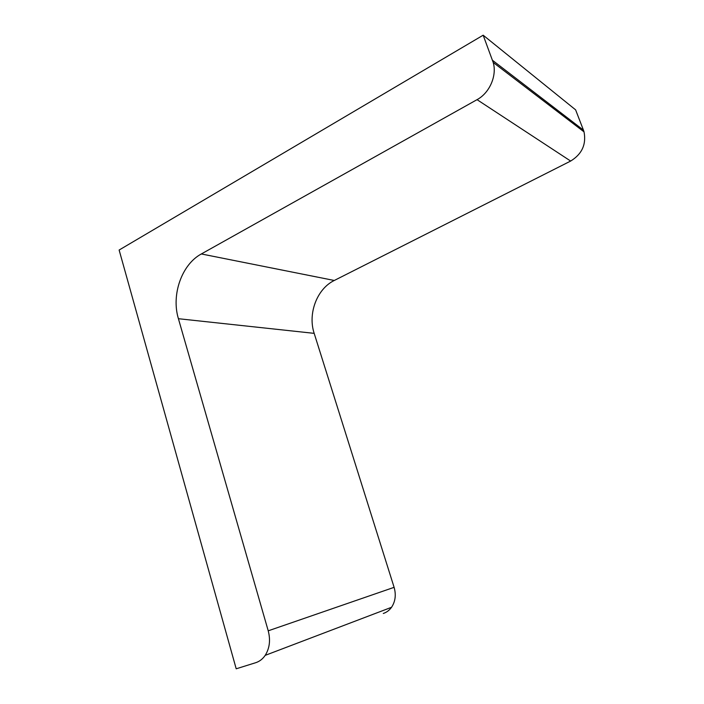 <?xml version="1.0" encoding="UTF-8"?>
<svg xmlns="http://www.w3.org/2000/svg" width="704" height="704" viewBox="0 0 704 704"><rect width="100%" height="100%" fill="white"/><g stroke="black" fill="none" stroke-linecap="round" stroke-linejoin="round"><path stroke-width="1.06" d="M383.284 613.466C386.61 612.383 389.365 610.324 391.547 607.288C395.384 601.454 396.238 594.81 394.108 587.338L268.224 630.819C270.644 640.103 269.632 648.278 265.197 655.362C262.68 659.032 259.503 661.487 255.684 662.71L236.201 668.8L119.126 250.034L483.173 35.2L493.205 62.462L584.03 131.859L583.449 130.134L492.518 60.324M583.449 130.134L575.617 109.85L483.173 35.2M268.224 630.819L178.411 318.71C171.134 294.87 181.694 264.484 201.335 253.959L477.048 99.66C489.562 92.972 497.147 75.68 493.205 62.462M394.108 587.338L314.178 333.353L178.411 318.71M584.03 131.859C586.423 144.399 581.962 154.132 570.645 161.058L334.277 280.474C316.941 288.834 307.622 313.72 314.178 333.353M334.277 280.474L201.335 253.959M570.645 161.058L477.048 99.66M265.197 655.362L391.547 607.288"/></g></svg>
